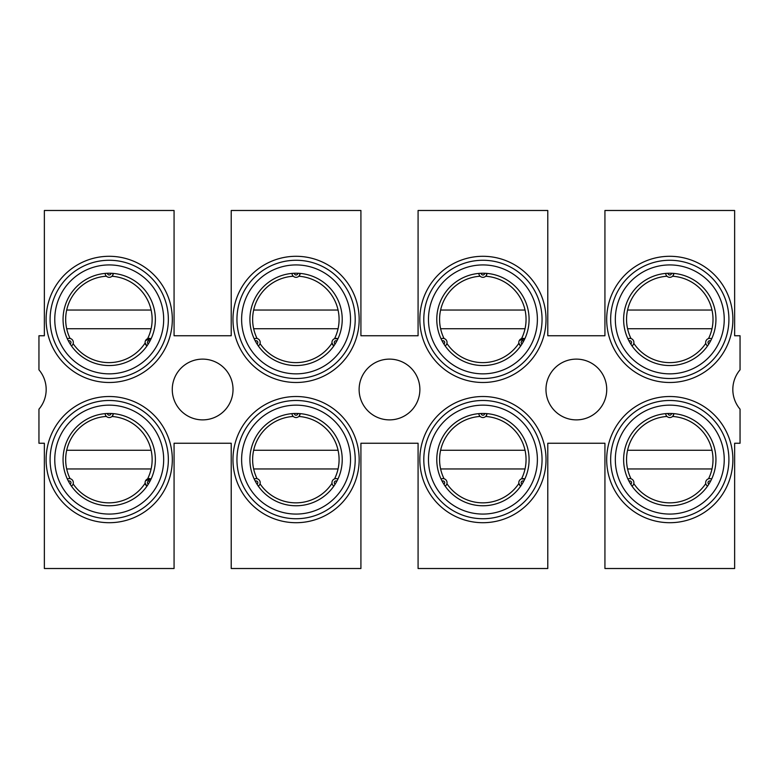 <?xml version="1.0" encoding="UTF-8"?>
<svg xmlns="http://www.w3.org/2000/svg" width="779" height="779" viewBox="0 0 779 779"><rect width="100%" height="100%" fill="white"/><g stroke="black" fill="none" stroke-linecap="round" stroke-linejoin="round"><path stroke-width="1.17" d="M145.644 480.653L151.077 479.056L150.035 481.149A1.753 1.753 0 0 0 147.504 482.22A1.753 1.753 0 0 0 148.283 484.187L146.988 486.135A4.09 4.09 0 0 1 149.188 478.598A4.09 4.09 0 0 1 151.077 479.056L151.019 479.182M145.644 340.433L151.077 338.836L150.035 340.929A1.753 1.753 0 0 0 147.504 342A1.753 1.753 0 0 0 148.283 343.967L146.988 345.915A4.09 4.09 0 0 1 149.188 338.378A4.09 4.09 0 0 1 151.077 338.836L151.019 338.962M336.041 478.598A4.09 4.09 0 0 1 337.93 479.056L336.888 481.149A1.753 1.753 0 0 0 334.357 482.22A1.753 1.753 0 0 0 335.136 484.187L333.85 486.135A4.09 4.09 0 0 1 336.041 478.598A4.09 4.09 0 0 0 333.85 486.135M336.041 338.378A4.09 4.09 0 0 0 333.85 345.915A4.09 4.09 0 0 1 336.041 338.378A4.09 4.09 0 0 1 337.93 338.836L336.888 340.929A1.753 1.753 0 0 0 334.357 342A1.753 1.753 0 0 0 335.136 343.967L333.85 345.915L332.01 343.111A43.234 43.234 0 0 1 260.03 343.588M485.687 416.473A43.234 43.234 0 0 1 521.55 478.832L524.783 479.056L523.751 481.149A1.753 1.753 0 0 0 521.209 482.22A1.753 1.753 0 0 0 521.998 484.187L520.703 486.135A4.09 4.09 0 0 1 522.904 478.598A4.09 4.09 0 0 1 524.783 479.056L524.725 479.182M519.35 340.433L524.783 338.836L523.751 340.929A1.753 1.753 0 0 0 521.209 342A1.753 1.753 0 0 0 521.998 343.967L520.703 345.915A4.09 4.09 0 0 1 522.904 338.378A4.09 4.09 0 0 1 524.783 338.836L524.725 338.962M711.636 479.056L710.604 481.149A1.753 1.753 0 0 0 708.062 482.22A1.753 1.753 0 0 0 708.851 484.187L707.556 486.135A4.09 4.09 0 0 1 709.757 478.598A4.09 4.09 0 0 1 711.636 479.056L711.587 479.182M711.636 338.836L710.604 340.929A1.753 1.753 0 0 0 708.062 342A1.753 1.753 0 0 0 708.851 343.967L707.556 345.915A4.09 4.09 0 0 1 709.757 338.378A4.09 4.09 0 0 1 711.636 338.836L711.587 338.962M69.243 478.598A4.09 4.09 0 0 1 71.444 486.135L70.149 484.187A1.753 1.753 0 0 0 69.243 480.935A1.753 1.753 0 0 0 68.396 481.149L67.364 479.056A4.09 4.09 0 0 1 69.243 478.598A4.09 4.09 0 0 0 67.364 479.056M69.243 338.378A4.09 4.09 0 0 1 71.444 345.915L70.149 343.967A1.753 1.753 0 0 0 69.243 340.715A1.753 1.753 0 0 0 68.396 340.929L67.364 338.836A4.09 4.09 0 0 1 69.243 338.378A4.09 4.09 0 0 0 67.364 338.836M258.297 486.135L257.002 484.187A1.753 1.753 0 0 0 256.096 480.935A1.753 1.753 0 0 0 255.249 481.149L254.217 479.056A4.09 4.09 0 0 1 260.03 481.539A4.09 4.09 0 0 1 258.297 486.135L258.229 486.028M258.297 345.915L257.002 343.967A1.753 1.753 0 0 0 256.096 340.715A1.753 1.753 0 0 0 255.249 340.929L254.217 338.836A4.09 4.09 0 0 1 260.03 341.319A4.09 4.09 0 0 1 258.297 345.915L258.229 345.808M442.959 478.598A4.09 4.09 0 0 1 445.15 486.135L443.864 484.187A1.753 1.753 0 0 0 442.959 480.935A1.753 1.753 0 0 0 442.112 481.149L441.07 479.056A4.09 4.09 0 0 1 442.959 478.598A4.09 4.09 0 0 0 441.07 479.056M442.959 338.378A4.09 4.09 0 0 1 445.15 345.915L443.864 343.967A1.753 1.753 0 0 0 442.959 340.715A1.753 1.753 0 0 0 442.112 340.929L441.07 338.836A4.09 4.09 0 0 1 442.959 338.378A4.09 4.09 0 0 0 441.07 338.836M629.812 478.598A4.09 4.09 0 0 1 632.012 486.135L630.717 484.187A1.753 1.753 0 0 0 629.812 480.935A1.753 1.753 0 0 0 628.965 481.149L627.923 479.056A4.09 4.09 0 0 1 629.812 478.598A4.09 4.09 0 0 0 627.923 479.056M629.812 338.378A4.09 4.09 0 0 1 632.012 345.915L630.717 343.967A1.753 1.753 0 0 0 629.812 340.715A1.753 1.753 0 0 0 628.965 340.929L627.923 338.836A4.09 4.09 0 0 1 629.812 338.378A4.09 4.09 0 0 0 627.923 338.836M109.216 417.544A4.09 4.09 0 0 0 113.306 413.639A4.09 4.09 0 0 1 109.216 417.544A4.09 4.09 0 0 1 105.136 413.639L107.463 413.483A1.753 1.753 0 0 0 109.216 415.207A1.753 1.753 0 0 0 110.969 413.483L113.306 413.639L112.322 416.122M109.216 277.324A4.09 4.09 0 0 0 113.306 273.419A4.09 4.09 0 0 1 109.216 277.324A4.09 4.09 0 0 1 105.136 273.419L107.463 273.263A1.753 1.753 0 0 0 109.216 274.987A1.753 1.753 0 0 0 110.969 273.263L113.306 273.419L112.322 275.902M296.069 417.544A4.09 4.09 0 0 0 300.158 413.639A4.09 4.09 0 0 1 296.069 417.544A4.09 4.09 0 0 1 291.989 413.639L294.316 413.483A1.753 1.753 0 0 0 296.069 415.207A1.753 1.753 0 0 0 297.821 413.483L300.158 413.639L299.175 416.122M296.069 277.324A4.09 4.09 0 0 0 300.158 273.419A4.09 4.09 0 0 1 296.069 277.324A4.09 4.09 0 0 1 291.989 273.419L294.316 273.263A1.753 1.753 0 0 0 296.069 274.987A1.753 1.753 0 0 0 297.821 273.263L300.158 273.419L299.175 275.902M482.931 417.544A4.09 4.09 0 0 0 487.011 413.639A4.09 4.09 0 0 1 482.931 417.544A4.09 4.09 0 0 1 478.842 413.639L481.179 413.483A1.753 1.753 0 0 0 482.931 415.207A1.753 1.753 0 0 0 484.684 413.483L487.011 413.639L486.028 416.113M482.931 277.324A4.09 4.09 0 0 0 487.011 273.419A4.09 4.09 0 0 1 482.931 277.324A4.09 4.09 0 0 1 478.842 273.419L481.179 273.263A1.753 1.753 0 0 0 482.931 274.987A1.753 1.753 0 0 0 484.684 273.263L487.011 273.419L486.028 275.893M669.784 417.544A4.09 4.09 0 0 0 673.864 413.639A4.09 4.09 0 0 1 669.784 417.544A4.09 4.09 0 0 1 665.694 413.639L668.031 413.483A1.753 1.753 0 0 0 669.784 415.207A1.753 1.753 0 0 0 671.537 413.483L673.864 413.639L672.89 416.113M669.784 277.324A4.09 4.09 0 0 0 673.864 273.419A4.09 4.09 0 0 1 669.784 277.324A4.09 4.09 0 0 1 665.694 273.419L668.031 273.263A1.753 1.753 0 0 0 669.784 274.987A1.753 1.753 0 0 0 671.537 273.263L673.864 273.419L672.89 275.893M202.647 359.119A30.381 30.381 0 0 0 172.266 389.5A30.381 30.381 0 0 0 202.647 419.881A30.381 30.381 0 0 0 233.028 389.5A30.381 30.381 0 0 0 202.647 359.119M389.5 359.119A30.381 30.381 0 0 0 359.119 389.5A30.381 30.381 0 0 0 389.5 419.881A30.381 30.381 0 0 0 419.881 389.5A30.381 30.381 0 0 0 389.5 359.119M576.353 359.119A30.381 30.381 0 0 0 545.972 389.5A30.381 30.381 0 0 0 576.353 419.881A30.381 30.381 0 0 0 606.734 389.5A30.381 30.381 0 0 0 576.353 359.119M109.216 413.454A46.156 46.156 0 0 0 63.06 459.61A46.156 46.156 0 0 0 109.216 505.766A46.156 46.156 0 0 0 155.372 459.61A46.156 46.156 0 0 0 109.216 413.454M296.069 413.454A46.156 46.156 0 0 0 249.913 459.61A46.156 46.156 0 0 0 296.069 505.766A46.156 46.156 0 0 0 342.224 459.61A46.156 46.156 0 0 0 296.069 413.454M482.931 413.454A46.156 46.156 0 0 0 436.776 459.61A46.156 46.156 0 0 0 482.931 505.766A46.156 46.156 0 0 0 529.087 459.61A46.156 46.156 0 0 0 482.931 413.454M669.784 413.454A46.156 46.156 0 0 0 623.628 459.61A46.156 46.156 0 0 0 669.784 505.766A46.156 46.156 0 0 0 715.94 459.61A46.156 46.156 0 0 0 669.784 413.454M669.784 273.234A46.156 46.156 0 0 0 623.628 319.39A46.156 46.156 0 0 0 669.784 365.546A46.156 46.156 0 0 0 715.94 319.39A46.156 46.156 0 0 0 669.784 273.234M482.931 273.234A46.156 46.156 0 0 0 436.776 319.39A46.156 46.156 0 0 0 482.931 365.546A46.156 46.156 0 0 0 529.087 319.39A46.156 46.156 0 0 0 482.931 273.234M296.069 273.234A46.156 46.156 0 0 0 249.913 319.39A46.156 46.156 0 0 0 296.069 365.546A46.156 46.156 0 0 0 342.224 319.39A46.156 46.156 0 0 0 296.069 273.234M109.216 273.234A46.156 46.156 0 0 0 63.06 319.39A46.156 46.156 0 0 0 109.216 365.546A46.156 46.156 0 0 0 155.372 319.39A46.156 46.156 0 0 0 109.216 273.234M109.216 522.709A63.099 63.099 0 0 0 172.315 459.61A63.099 63.099 0 0 0 109.216 396.511A63.099 63.099 0 0 0 46.117 459.61A63.099 63.099 0 0 0 109.216 522.709M296.069 522.709A63.099 63.099 0 0 0 359.168 459.61A63.099 63.099 0 0 0 296.069 396.511A63.099 63.099 0 0 0 232.97 459.61A63.099 63.099 0 0 0 296.069 522.709M482.931 522.709A63.099 63.099 0 0 0 546.03 459.61A63.099 63.099 0 0 0 482.931 396.511A63.099 63.099 0 0 0 419.832 459.61A63.099 63.099 0 0 0 482.931 522.709M669.784 522.709A63.099 63.099 0 0 0 732.883 459.61A63.099 63.099 0 0 0 669.784 396.511A63.099 63.099 0 0 0 606.685 459.61A63.099 63.099 0 0 0 669.784 522.709M669.784 256.291A63.099 63.099 0 0 0 606.685 319.39A63.099 63.099 0 0 0 669.784 382.489A63.099 63.099 0 0 0 732.883 319.39A63.099 63.099 0 0 0 669.784 256.291M482.931 256.291A63.099 63.099 0 0 0 419.832 319.39A63.099 63.099 0 0 0 482.931 382.489A63.099 63.099 0 0 0 546.03 319.39A63.099 63.099 0 0 0 482.931 256.291M296.069 256.291A63.099 63.099 0 0 0 232.97 319.39A63.099 63.099 0 0 0 296.069 382.489A63.099 63.099 0 0 0 359.168 319.39A63.099 63.099 0 0 0 296.069 256.291M109.216 256.291A63.099 63.099 0 0 0 46.117 319.39A63.099 63.099 0 0 0 109.216 382.489A63.099 63.099 0 0 0 172.315 319.39A63.099 63.099 0 0 0 109.216 256.291M38.95 443.251L38.95 409.17A30.381 30.381 0 0 0 38.95 369.83L38.95 335.749L44.364 335.749L44.364 210.486L174.068 210.486L174.068 335.749L231.217 335.749L231.217 210.486L360.92 210.486L360.92 335.749L418.08 335.749L418.08 210.486L547.783 210.486L547.783 335.749L604.932 335.749L604.932 210.486L734.636 210.486L734.636 335.749L740.05 335.749L740.05 369.83A30.381 30.381 0 0 0 740.05 409.17L740.05 443.251L734.636 443.251L734.636 568.514L604.932 568.514L604.932 443.251L547.783 443.251L547.783 568.514L418.08 568.514L418.08 443.251L360.92 443.251L360.92 568.514L231.217 568.514L231.217 443.251L174.068 443.251L174.068 568.514L44.364 568.514L44.364 443.251L38.95 443.251M149.188 478.598A4.09 4.09 0 0 0 146.988 486.135L145.137 483.194A43.234 43.234 0 0 1 73.148 483.915M522.904 478.598A4.09 4.09 0 0 0 520.703 486.135L518.882 483.457A43.234 43.234 0 0 1 446.922 483.701M522.904 338.378A4.09 4.09 0 0 0 520.703 345.915L518.882 343.237A43.234 43.234 0 0 1 446.922 343.481M298.824 276.253A43.234 43.234 0 0 1 334.561 338.651L337.93 338.836M149.188 338.378A4.09 4.09 0 0 0 146.988 345.915L145.137 342.974A43.234 43.234 0 0 1 73.148 343.695M708.53 478.783A43.234 43.234 0 0 0 672.55 416.463M633.804 483.584A43.234 43.234 0 0 0 705.764 483.584M711.996 468.958L627.572 468.958A43.234 43.234 0 0 0 631.029 478.783M667.009 416.463A43.234 43.234 0 0 0 627.572 450.262L711.996 450.262M627.572 468.958A43.234 43.234 0 0 1 627.572 450.262M525.036 468.958L440.612 468.958A43.234 43.234 0 0 0 444.049 478.744M480.156 416.453A43.234 43.234 0 0 0 440.612 450.262L525.036 450.262M440.612 468.958A43.234 43.234 0 0 1 440.612 450.262M334.561 478.871A43.234 43.234 0 0 0 298.824 416.473M260.03 483.808A43.234 43.234 0 0 0 332.01 483.331M338.076 468.958L253.652 468.958A43.234 43.234 0 0 0 257.08 478.715M293.293 416.453A43.234 43.234 0 0 0 253.652 450.262L338.076 450.262M253.652 468.958A43.234 43.234 0 0 1 253.652 450.262M147.582 478.929A43.234 43.234 0 0 0 111.962 416.483M151.116 468.958L66.692 468.958A43.234 43.234 0 0 0 70.1 478.686M106.431 416.444A43.234 43.234 0 0 0 66.692 450.262L151.116 450.262M66.692 468.958A43.234 43.234 0 0 1 66.692 450.262M708.53 338.563A43.234 43.234 0 0 0 672.55 276.243M633.804 343.364A43.234 43.234 0 0 0 705.764 343.364M711.996 328.738L627.572 328.738A43.234 43.234 0 0 0 631.029 338.563M667.009 276.243A43.234 43.234 0 0 0 627.572 310.042L711.996 310.042M627.572 328.738A43.234 43.234 0 0 1 627.572 310.042M521.55 338.612A43.234 43.234 0 0 0 485.687 276.253M525.036 328.738L440.612 328.738A43.234 43.234 0 0 0 444.049 338.524M480.156 276.233A43.234 43.234 0 0 0 440.612 310.042L525.036 310.042M440.612 328.738A43.234 43.234 0 0 1 440.612 310.042M338.076 328.738L253.652 328.738A43.234 43.234 0 0 0 257.08 338.495M293.293 276.233A43.234 43.234 0 0 0 253.652 310.042L338.076 310.042M253.652 328.738A43.234 43.234 0 0 1 253.652 310.042M147.582 338.709A43.234 43.234 0 0 0 111.962 276.263M151.116 328.738L66.692 328.738A43.234 43.234 0 0 0 70.1 338.466M106.431 276.224A43.234 43.234 0 0 0 66.692 310.042L151.116 310.042M66.692 328.738A43.234 43.234 0 0 1 66.692 310.042M109.216 260.264A59.126 59.126 0 0 1 168.352 319.39A59.126 59.126 0 0 1 109.216 378.516A59.126 59.126 0 0 1 50.09 319.39A59.126 59.126 0 0 1 109.216 260.264M109.216 373.852A54.462 54.462 0 0 0 163.678 319.39A54.462 54.462 0 0 0 109.216 264.928A54.462 54.462 0 0 0 54.764 319.39A54.462 54.462 0 0 0 109.216 373.852M109.216 514.072A54.462 54.462 0 0 0 163.678 459.61A54.462 54.462 0 0 0 109.216 405.148A54.462 54.462 0 0 0 54.764 459.61A54.462 54.462 0 0 0 109.216 514.072M109.216 400.484A59.126 59.126 0 0 1 168.352 459.61A59.126 59.126 0 0 1 109.216 518.736A59.126 59.126 0 0 1 50.09 459.61A59.126 59.126 0 0 1 109.216 400.484M296.069 260.264A59.126 59.126 0 0 1 355.205 319.39A59.126 59.126 0 0 1 296.069 378.516A59.126 59.126 0 0 1 236.943 319.39A59.126 59.126 0 0 1 296.069 260.264M296.069 373.852A54.462 54.462 0 0 0 350.531 319.39A54.462 54.462 0 0 0 296.069 264.928A54.462 54.462 0 0 0 241.617 319.39A54.462 54.462 0 0 0 296.069 373.852M296.069 514.072A54.462 54.462 0 0 0 350.531 459.61A54.462 54.462 0 0 0 296.069 405.148A54.462 54.462 0 0 0 241.617 459.61A54.462 54.462 0 0 0 296.069 514.072M296.069 400.484A59.126 59.126 0 0 1 355.205 459.61A59.126 59.126 0 0 1 296.069 518.736A59.126 59.126 0 0 1 236.943 459.61A59.126 59.126 0 0 1 296.069 400.484M482.931 514.072A54.462 54.462 0 0 0 537.383 459.61A54.462 54.462 0 0 0 482.931 405.148A54.462 54.462 0 0 0 428.469 459.61A54.462 54.462 0 0 0 482.931 514.072M482.931 400.484A59.126 59.126 0 0 1 542.057 459.61A59.126 59.126 0 0 1 482.931 518.736A59.126 59.126 0 0 1 423.795 459.61A59.126 59.126 0 0 1 482.931 400.484M482.931 260.264A59.126 59.126 0 0 1 542.057 319.39A59.126 59.126 0 0 1 482.931 378.516A59.126 59.126 0 0 1 423.795 319.39A59.126 59.126 0 0 1 482.931 260.264M482.931 373.852A54.462 54.462 0 0 0 537.383 319.39A54.462 54.462 0 0 0 482.931 264.928A54.462 54.462 0 0 0 428.469 319.39A54.462 54.462 0 0 0 482.931 373.852M669.784 260.264A59.126 59.126 0 0 1 728.91 319.39A59.126 59.126 0 0 1 669.784 378.516A59.126 59.126 0 0 1 610.648 319.39A59.126 59.126 0 0 1 669.784 260.264M669.784 373.852A54.462 54.462 0 0 0 724.236 319.39A54.462 54.462 0 0 0 669.784 264.928A54.462 54.462 0 0 0 615.322 319.39A54.462 54.462 0 0 0 669.784 373.852M669.784 514.072A54.462 54.462 0 0 0 724.236 459.61A54.462 54.462 0 0 0 669.784 405.148A54.462 54.462 0 0 0 615.322 459.61A54.462 54.462 0 0 0 669.784 514.072M669.784 400.484A59.126 59.126 0 0 1 728.91 459.61A59.126 59.126 0 0 1 669.784 518.736A59.126 59.126 0 0 1 610.648 459.61A59.126 59.126 0 0 1 669.784 400.484M254.217 338.836A4.09 4.09 0 0 1 256.096 338.378M254.217 479.056A4.09 4.09 0 0 1 256.096 478.598M707.556 345.915A4.09 4.09 0 0 1 709.757 338.378M707.556 486.135A4.09 4.09 0 0 1 709.757 478.598"/></g></svg>
